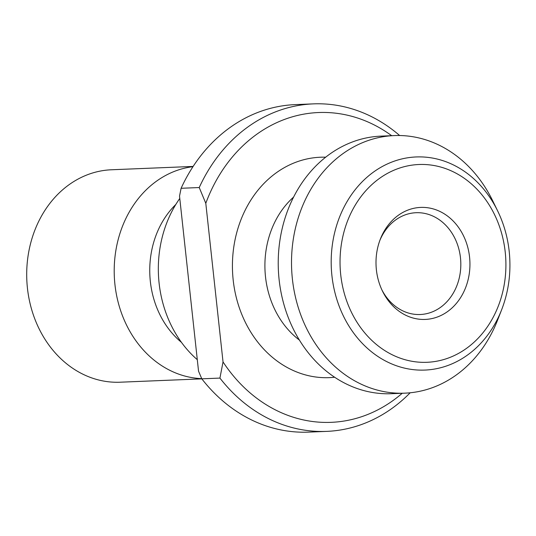 <?xml version="1.0" encoding="UTF-8"?>
<svg xmlns="http://www.w3.org/2000/svg" width="536" height="536" viewBox="0 0 536 536"><rect width="100%" height="100%" fill="white"/><g stroke="black" fill="none" stroke-linecap="round" stroke-linejoin="round"><path stroke-width="0.8" d="M391.675 135.688A155.031 129.873 87.7 0 0 205.797 203.305L223.03 361.927A155.031 129.873 87.7 0 0 402.221 393.27M205.797 203.305L199.231 187.54A163.889 137.296 -92.3 0 1 313.305 103.877L295.182 104.621A163.889 137.296 87.7 0 0 181.101 188.283L179.526 196.109L198.548 371.2L201.804 378.831L219.928 378.088L223.03 361.927M201.804 378.831A163.889 137.296 87.7 0 0 308.589 432.123L326.712 431.38A163.889 137.296 -92.3 0 1 219.928 378.088M410.174 392.781A163.889 137.296 -92.3 0 1 326.712 431.38M199.231 187.54L181.101 188.283M313.305 103.877A163.889 137.296 -92.3 0 1 399.642 135.521M469.556 257.005A56.052 46.96 -92.3 0 1 438.214 316.682A56.052 46.96 -92.3 0 1 382.483 291.122A56.052 46.96 -92.3 0 1 380.352 239.11A56.052 46.96 -92.3 0 1 430.107 208.156A56.052 46.96 -92.3 0 1 469.556 257.005M497.529 320.267A128.901 107.977 -92.3 0 1 404.801 393.163A128.901 107.977 -92.3 0 1 291.638 268.791A128.901 107.977 -92.3 0 1 394.255 135.581A128.901 107.977 -92.3 0 1 492.631 200.658L497.589 210.795A106.651 89.344 -92.3 0 0 391.561 162.167A106.651 89.344 -92.3 0 0 331.925 275.698A106.651 89.344 -92.3 0 0 406.978 368.654A106.651 89.344 -92.3 0 0 501.642 309.761L497.529 320.267M404.801 393.163L391.508 393.705A128.901 107.977 -92.3 0 1 279.115 279.651A128.901 107.977 -92.3 0 1 380.962 136.131L394.255 135.581M197.295 359.683A110.738 92.768 -92.3 0 1 179.774 198.434M181.449 342.35A86.376 72.36 -92.3 0 1 175.808 204.484M201.717 378.63A106.309 89.056 -92.3 0 1 114.309 276.094A106.309 89.056 -92.3 0 1 192.967 166.676M201.824 378.865L120.131 382.208A106.309 89.056 -92.3 0 1 26.8 279.631A106.309 89.056 -92.3 0 1 111.434 169.771L193.134 166.428M379.883 240.356A50.94 42.672 -92.3 0 1 416.057 212.718A50.94 42.672 -92.3 0 1 460.471 257.789A50.94 42.672 -92.3 0 1 420.224 314.511A50.94 42.672 -92.3 0 1 381.913 289.922M334.652 377.237A110.295 92.393 -92.3 0 1 232.53 271.209A110.295 92.393 -92.3 0 1 325.647 157.195M505.227 252.101A98.979 82.913 87.7 0 0 372.6 183.935A98.979 82.913 87.7 0 0 391.092 354.202A98.979 82.913 87.7 0 0 505.227 252.101M293.567 197.107A86.819 72.728 87.7 0 0 299.416 340.079M501.642 309.761C508.805 291.175 511.324 271.705 509.2 251.344C507.619 236.966 503.746 223.452 497.589 210.795"/></g></svg>
